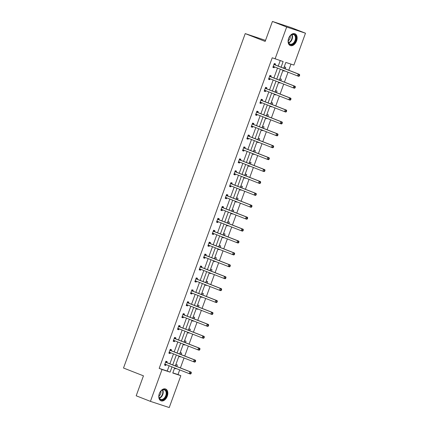 <?xml version="1.0" encoding="UTF-8"?>
<svg xmlns="http://www.w3.org/2000/svg" width="429" height="429" viewBox="0 0 429 429"><rect width="100%" height="100%" fill="white"/><g stroke="black" fill="none" stroke-linecap="round" stroke-linejoin="round"><path stroke-width="0.64" d="M159.341 393.613A6.338 4.172 -68.6 0 1 165.621 389.012A6.338 4.172 -68.6 0 1 167.272 396.219A6.338 4.172 -68.6 0 1 160.998 400.82A6.338 4.172 -68.6 0 1 159.341 393.613M288.642 38.358A6.338 4.172 -68.6 0 1 294.921 33.757A6.338 4.172 -68.6 0 1 296.578 40.964A6.338 4.172 -68.6 0 1 290.299 45.565A6.338 4.172 -68.6 0 1 288.642 38.358M265.546 40.374L245.227 33.601L123.509 368.023L143.452 375.831L136.186 395.79L150.429 401.367L162.028 369.498L170.088 372.147L172.002 366.892M245.227 33.601L265.165 41.409L272.431 21.45L291.248 27.633L305.491 33.21L293.892 65.079L285.832 62.43L283.714 68.243M172.839 372.871L177.992 374.565L179.692 369.9M180.411 367.921L184.025 357.995M184.743 356.016L188.358 346.085M189.082 344.106L192.691 334.18M193.415 332.202L197.029 322.27M197.748 320.291L201.362 310.36M202.08 308.381L205.695 298.455M206.413 296.477L210.028 286.545M210.752 284.566L214.366 274.635M215.085 272.662L218.699 262.73M219.417 260.752L223.032 250.82M223.75 248.841L227.365 238.915M228.089 236.937L231.703 227.005M232.421 225.027L236.036 215.095M236.754 213.122L240.369 203.19M241.087 201.212L244.702 191.28M245.426 189.302L249.04 179.376M249.758 177.397L253.373 167.466M254.091 165.487L257.706 155.555M258.424 153.577L262.039 143.651M262.762 141.672L266.377 131.741M267.095 129.762L270.71 119.836M271.428 117.857L275.043 107.926M275.761 105.947L279.376 96.016M280.094 94.037L283.708 84.111M284.432 82.132L288.047 72.201M288.765 70.222L290.985 64.125M177.992 374.565L180.84 375.681L169.241 407.55L150.429 401.367M272.431 21.45L286.674 27.027L305.491 33.21M171.203 350.6L171.514 349.742L170.243 349.329L168.854 353.142L170.125 353.56L170.436 352.708M179.869 326.78L180.18 325.927L178.909 325.509L177.52 329.327L178.791 329.745L179.102 328.893M188.54 302.965L188.851 302.113L187.58 301.694L186.191 305.512L187.462 305.931L187.773 305.073M197.206 279.15L197.517 278.298L196.246 277.879L194.857 281.697L196.128 282.116L196.439 281.258M205.877 255.335L206.188 254.483L204.917 254.065L203.528 257.877L204.799 258.296L205.11 257.443M214.543 231.521L214.854 230.663L213.583 230.244L212.194 234.062L213.465 234.481L213.776 233.628M223.214 207.7L223.525 206.848L222.254 206.429L220.86 210.248L222.136 210.666L222.447 209.813M231.88 183.885L232.191 183.033L230.92 182.615L229.531 186.433L230.802 186.851L231.113 185.993M240.551 160.071L240.862 159.218L239.586 158.8L238.197 162.612L239.468 163.031L239.779 162.178M249.217 136.256L249.528 135.398L248.257 134.985L246.868 138.798L248.139 139.216L248.45 138.363M257.888 112.436L258.194 111.583L256.923 111.165L255.534 114.983L256.805 115.401L257.116 114.548M266.554 88.621L266.865 87.768L265.594 87.35L264.205 91.168L265.476 91.586L265.787 90.728M275.22 64.806L275.531 63.953L274.26 63.535L272.871 67.353L274.142 67.771L274.453 66.913M281.075 67.214L283.135 61.545L272.227 57.781L159.18 368.382L167.24 371.031L169.149 365.776M169.873 363.797L173.488 353.866M174.206 351.887L177.821 341.961M178.539 339.983L182.153 330.051M182.872 328.072L186.486 318.141M187.21 316.162L190.825 306.236M191.543 304.258L195.157 294.326M195.876 292.347L199.49 282.421M200.209 280.443L203.823 270.511M204.547 268.533L208.156 258.601M208.88 256.622L212.494 246.696M213.213 244.718L216.827 234.786M217.546 232.808L221.16 222.882M221.879 220.903L225.493 210.971M226.217 208.993L229.831 199.061M230.55 197.083L234.164 187.157M234.883 185.178L238.497 175.246M239.216 173.268L242.83 163.336M243.554 161.363L247.168 151.432M247.887 149.453L251.501 139.522M252.22 137.543L255.834 127.617M256.553 125.638L260.167 115.707M260.891 113.728L264.505 103.797M265.224 101.818L268.838 91.892M269.557 89.913L273.171 79.982M273.89 78.003L277.504 68.077M278.228 66.098L280.228 60.591M270.887 76.716L271.198 75.858L269.927 75.44L268.538 79.258L269.809 79.676L270.12 78.823M262.221 100.531L262.532 99.678L261.261 99.26L259.872 103.073L261.143 103.491L261.454 102.638M253.55 124.346L253.861 123.493L252.59 123.075L251.201 126.893L252.472 127.311L252.783 126.453M244.884 148.161L245.195 147.308L243.924 146.89L242.535 150.708L243.806 151.126L244.117 150.273M236.213 171.981L236.524 171.123L235.253 170.704L233.864 174.523L235.135 174.941L235.446 174.088M227.547 195.796L227.858 194.938L226.587 194.525L225.198 198.337L226.469 198.756L226.78 197.903M218.876 219.61L219.187 218.758L217.916 218.34L216.527 222.158L217.798 222.571L218.109 221.718M210.21 243.425L210.521 242.573L209.25 242.154L207.861 245.973L209.132 246.391L209.443 245.533M201.539 267.24L201.85 266.388L200.579 265.969L199.19 269.787L200.461 270.206L200.772 269.353M192.873 291.06L193.184 290.202L191.913 289.784L190.524 293.602L191.795 294.021L192.106 293.168M184.207 314.875L184.513 314.023L183.242 313.604L181.853 317.417L183.124 317.835L183.435 316.983M175.536 338.69L175.847 337.837L174.576 337.419L173.187 341.237L174.458 341.656L174.769 340.798M166.87 362.505L167.181 361.652L165.905 361.234L164.516 365.052L165.787 365.47L166.098 364.618M159.18 368.382L162.028 369.498M275.075 58.896L286.674 27.027M174.641 367.926L172.78 373.032L180.84 375.681M282.995 70.222L279.381 80.153M278.662 82.132L275.048 92.063M274.329 94.042L270.715 103.968M269.991 105.947L266.377 115.878M265.658 117.857L262.044 127.788M261.325 129.762L257.711 139.693M256.992 141.672L253.378 151.603M252.654 153.582L249.04 163.508M248.321 165.487L244.707 175.418M243.988 177.397L240.374 187.328M239.655 189.307L236.041 199.233M235.317 201.212L231.703 211.143M230.984 213.122L227.37 223.048M226.651 225.027L223.037 234.958M222.319 236.937L218.704 246.868M217.98 248.847L214.366 258.773M213.647 260.752L210.033 270.683M209.314 272.662L205.7 282.588M204.982 284.566L201.367 294.498M200.649 296.477L197.034 306.408M196.31 308.387L192.696 318.313M191.977 320.291L188.363 330.223M187.645 332.202L184.03 342.133M183.312 344.106L179.697 354.038M178.973 356.016L175.359 365.948M172.721 364.913L176.335 354.981M177.054 353.003L180.668 343.077M181.387 341.098L185.001 331.167M185.725 329.188L189.339 319.256M190.058 317.278L193.672 307.352M194.391 305.373L198.005 295.442M198.724 293.463L202.338 283.537M203.056 281.558L206.671 271.627M207.395 269.648L211.009 259.717M211.728 257.738L215.342 247.812M216.06 245.833L219.675 235.902M220.393 233.923L224.008 223.997M224.732 222.018L228.346 212.087M229.065 210.108L232.679 200.177M233.397 198.198L237.012 188.272M237.73 186.293L241.345 176.362M242.069 174.383L245.683 164.452M246.402 162.478L250.016 152.547M250.734 150.568L254.349 140.637M255.067 138.658L258.682 128.732M259.406 126.753L263.02 116.822M263.738 114.843L267.353 104.912M268.071 102.933L271.686 93.007M272.404 91.028L276.019 81.097M276.743 79.118L280.351 69.192M176.078 368.49L175.96 368.811L174.689 368.393L174.834 368.002M175.552 366.023L176.078 364.575L177.349 364.993L176.796 366.511M180.411 356.579L180.293 356.901L179.022 356.488L179.166 356.091M179.885 354.113L180.411 352.67L181.681 353.088L181.135 354.601M184.749 344.669L184.626 344.996L183.355 344.578L183.499 344.181M184.218 342.203L184.743 340.76L186.02 341.178L185.467 342.691M189.082 332.765L188.964 333.086L187.693 332.668L187.832 332.277M188.556 330.298L189.082 328.855L190.353 329.274L189.8 330.786M193.415 320.854L193.297 321.182L192.026 320.763L192.171 320.366M192.889 318.388L193.415 316.945L194.686 317.363L194.133 318.876M197.748 308.95L197.63 309.271L196.359 308.853L196.503 308.462M197.222 306.483L197.748 305.035L199.018 305.453L198.471 306.971M202.08 297.04L201.962 297.361L200.692 296.948L200.836 296.552M201.555 294.573L202.08 293.13L203.351 293.549L202.804 295.061M206.419 285.129L206.301 285.457L205.03 285.038L205.169 284.641M205.893 282.663L206.419 281.22L207.69 281.639L207.137 283.151M210.752 273.225L210.634 273.546L209.363 273.128L209.508 272.737M210.226 270.758L210.752 269.315L212.023 269.728L211.47 271.246M215.085 261.315L214.967 261.642L213.696 261.223L213.84 260.827M214.559 258.848L215.085 257.405L216.355 257.824L215.803 259.336M219.417 249.405L219.299 249.732L218.029 249.313L218.173 248.922M218.892 246.943L219.417 245.495L220.688 245.914L220.141 247.431M223.756 237.5L223.638 237.822L222.367 237.403L222.506 237.012M223.23 235.033L223.756 233.591L225.027 234.009L224.474 235.521M228.089 225.59L227.971 225.917L226.7 225.498L226.844 225.102M227.563 223.123L228.089 221.68L229.359 222.099L228.807 223.611M232.421 213.685L232.303 214.007L231.033 213.588L231.177 213.197M231.896 211.218L232.421 209.776L233.692 210.189L233.14 211.706M236.754 201.775L236.636 202.102L235.365 201.684L235.51 201.287M236.229 199.308L236.754 197.866L238.025 198.284L237.478 199.796M241.093 189.865L240.975 190.192L239.698 189.774L239.843 189.377M240.567 187.403L241.093 185.955L242.364 186.374L241.811 187.891M245.426 177.96L245.308 178.282L244.037 177.863L244.181 177.472M244.9 175.493L245.426 174.051L246.696 174.469L246.144 175.981M249.758 166.05L249.64 166.377L248.37 165.959L248.514 165.562M249.233 163.583L249.758 162.141L251.029 162.559L250.477 164.071M254.091 154.145L253.973 154.467L252.702 154.049L252.847 153.657M253.566 151.678L254.091 150.23L255.362 150.649L254.815 152.166M258.43 142.235L258.312 142.562L257.035 142.144L257.18 141.747M257.899 139.768L258.424 138.326L259.701 138.744L259.148 140.256M262.762 130.325L262.645 130.652L261.374 130.234L261.513 129.837M262.237 127.858L262.762 126.416L264.033 126.834L263.481 128.346M267.095 118.42L266.977 118.742L265.707 118.324L265.851 117.932M266.57 115.953L267.095 114.511L268.366 114.929L267.814 116.441M271.428 106.51L271.31 106.837L270.039 106.419L270.184 106.022M270.903 104.043L271.428 102.601L272.699 103.019L272.152 104.531M275.761 94.605L275.643 94.927L274.372 94.509L274.517 94.117M275.236 92.138L275.761 90.691L277.037 91.109L276.485 92.626M280.099 82.695L279.981 83.017L278.711 82.604L278.85 82.207M279.574 80.228L280.099 78.786L281.37 79.204L280.818 80.716M284.432 70.785L284.314 71.112L283.043 70.694L283.188 70.297M283.907 68.318L284.432 66.876L285.703 67.294L285.151 68.806M167.24 371.031L170.088 372.147M272.898 67.283L274.142 67.771M283.07 70.624L284.314 71.112M268.565 79.188L269.809 79.676M278.732 82.529L279.981 83.017M264.232 91.098L265.476 91.586M274.399 94.439L275.643 94.927M259.894 103.003L261.143 103.491M270.066 106.349L271.31 106.837M255.561 114.913L256.805 115.401M265.733 118.254L266.977 118.742M251.228 126.823L252.472 127.311M261.395 130.164L262.645 130.652M246.895 138.728L248.139 139.216M257.062 142.074L258.312 142.562M242.557 150.638L243.806 151.126M252.729 153.979L253.973 154.467M238.224 162.543L239.468 163.031M248.396 165.889L249.64 166.377M233.891 174.453L235.135 174.941M244.058 177.794L245.308 178.282M229.558 186.363L230.802 186.851M239.725 189.704L240.975 190.192M225.22 198.268L226.469 198.756M235.392 201.614L236.636 202.102M220.887 210.178L222.136 210.666M231.059 213.519L232.303 214.007M216.554 222.083L217.798 222.571M226.727 225.429L227.971 225.917M212.221 233.993L213.465 234.481M222.388 237.334L223.638 237.822M207.888 245.903L209.132 246.391M218.055 249.244L219.299 249.732M203.55 257.808L204.799 258.296M213.722 261.154L214.967 261.642M199.217 269.718L200.461 270.206M209.39 273.058L210.634 273.546M194.884 281.628L196.128 282.116M205.051 284.969L206.301 285.457M190.551 293.533L191.795 294.021M200.718 296.873L201.962 297.361M186.213 305.443L187.462 305.931M196.385 308.783L197.63 309.271M181.88 317.347L183.124 317.835M192.053 320.694L193.297 321.182M177.547 329.257L178.791 329.745M187.714 332.598L188.964 333.086M173.214 341.168L174.458 341.656M183.381 344.508L184.626 344.996M168.876 353.072L170.125 353.56M179.049 356.419L180.293 356.901M164.543 364.982L165.787 365.47M174.716 368.323L175.96 368.811M299.399 75.938L299.678 75.172L299.169 75.005L298.89 75.767L299.399 75.938L298.831 76.346L297.56 75.928L273.514 66.511A0.815 0.611 -71.8 0 0 273.284 66.484L273.182 66.495M298.89 75.767L297.56 75.928L298.252 74.019L299.522 74.437L275.482 65.02A0.815 0.611 -71.8 0 1 275.289 64.886L274.222 63.648M273.949 64.388L274.018 64.468A0.815 0.611 -71.8 0 0 274.211 64.602L298.252 74.019L299.169 75.005M274.522 66.908L272.962 67.101M299.678 75.172L299.522 74.437M295.066 87.843L295.34 87.082L294.83 86.915L294.557 87.677L295.066 87.843L294.498 88.251L293.227 87.832L269.181 78.421A0.815 0.611 -71.8 0 0 268.951 78.394L268.849 78.405M294.557 87.677L293.227 87.832L293.919 85.923L295.19 86.342L271.149 76.93A0.815 0.611 -71.8 0 1 270.956 76.791L269.884 75.552M269.616 76.298L269.685 76.373A0.815 0.611 -71.8 0 0 269.879 76.512L293.919 85.923L294.83 86.915M270.19 78.813L268.629 79.006M295.34 87.082L295.19 86.342M290.728 99.753L291.007 98.986L290.497 98.82L290.219 99.587L290.728 99.753L290.16 100.161L288.889 99.743L264.849 90.331A0.815 0.611 -71.8 0 0 264.613 90.299L264.516 90.315M290.219 99.587L288.889 99.743L289.586 97.833L290.857 98.252L266.811 88.841A0.815 0.611 -71.8 0 1 266.623 88.701L265.551 87.462M265.283 88.202L265.347 88.283A0.815 0.611 -71.8 0 0 265.54 88.422L289.586 97.833L290.497 98.82M265.851 90.723L264.296 90.916M291.007 98.986L290.857 98.252M292.063 34.454A5.486 3.609 -68.6 0 1 296.064 37.881A5.486 3.609 -68.6 0 1 292.246 44.509A5.486 3.609 -68.6 0 1 288.245 40.814A5.486 3.609 -68.6 0 1 290.186 35.848A5.486 3.609 -68.6 0 1 292.063 34.454M288.25 40.707A5.078 3.341 111.4 0 0 290.02 44.101A5.078 3.341 111.4 0 0 291.956 44.026A5.078 3.341 111.4 0 0 295.372 39.232A5.078 3.341 111.4 0 0 293.72 34.642A5.078 3.341 111.4 0 0 291.784 34.717A5.078 3.341 111.4 0 0 290.117 35.929M288.25 40.803A3.614 2.381 111.4 0 0 290.186 35.859M289.875 45.351A6.296 4.145 111.4 0 0 292.262 45.254A6.296 4.145 111.4 0 0 296.498 39.323A6.296 4.145 111.4 0 0 294.466 33.623M162.763 389.714A5.486 3.609 -68.6 0 1 166.763 393.141A5.486 3.609 -68.6 0 1 162.945 399.764A5.486 3.609 -68.6 0 1 158.944 396.069A5.486 3.609 -68.6 0 1 160.886 391.109A5.486 3.609 -68.6 0 1 162.763 389.714M158.944 395.962A5.078 3.341 111.4 0 0 160.714 399.356A5.078 3.341 111.4 0 0 162.655 399.281A5.078 3.341 111.4 0 0 166.071 394.492A5.078 3.341 111.4 0 0 164.42 389.897A5.078 3.341 111.4 0 0 162.484 389.972A5.078 3.341 111.4 0 0 160.816 391.189M158.944 396.058A3.614 2.381 111.4 0 0 160.88 391.114M160.575 400.611A6.296 4.145 111.4 0 0 162.956 400.509A6.296 4.145 111.4 0 0 167.192 394.583A6.296 4.145 111.4 0 0 165.165 388.878M286.395 111.658L286.674 110.897L286.164 110.73L285.886 111.492L286.395 111.658L285.827 112.066L284.556 111.653L260.516 102.236A0.815 0.611 -71.8 0 0 260.28 102.209L260.183 102.22M285.886 111.492L284.556 111.653L285.253 109.744L286.524 110.162L262.478 100.745A0.815 0.611 -71.8 0 1 262.285 100.606L261.218 99.372M260.95 100.113L261.014 100.188A0.815 0.611 -71.8 0 0 261.207 100.327L285.253 109.744L286.164 110.73M261.518 102.633L259.963 102.821M286.674 110.897L286.524 110.162M282.062 123.568L282.341 122.807L281.832 122.64L281.553 123.402L282.062 123.568L281.494 123.976L280.223 123.557L256.177 114.146A0.815 0.611 -71.8 0 0 255.947 114.119L255.845 114.13M281.553 123.402L280.223 123.557L280.915 121.648L282.185 122.067L258.145 112.655A0.815 0.611 -71.8 0 1 257.952 112.516L256.885 111.277M256.612 112.023L256.681 112.098A0.815 0.611 -71.8 0 0 256.874 112.237L280.915 121.648L281.832 122.64M257.185 114.538L255.625 114.731M282.341 122.807L282.185 122.067M277.729 135.478L278.003 134.711L277.499 134.545L277.22 135.307L277.729 135.478L277.161 135.886L275.89 135.467L251.844 126.051A0.815 0.611 -71.8 0 0 251.614 126.024L251.512 126.035M277.22 135.307L275.89 135.467L276.582 133.558L277.853 133.977L253.812 124.56A0.815 0.611 -71.8 0 1 253.619 124.426L252.552 123.187M252.279 123.927L252.349 124.008A0.815 0.611 -71.8 0 0 252.542 124.142L276.582 133.558L277.499 134.545M252.853 126.448L251.292 126.641M278.003 134.711L277.853 133.977M273.391 147.383L273.67 146.621L273.16 146.455L272.887 147.217L273.391 147.383L272.823 147.791L271.552 147.372L247.512 137.961A0.815 0.611 -71.8 0 0 247.276 137.934L247.179 137.945M272.887 147.217L271.552 147.372L272.249 145.469L273.52 145.881L249.474 136.47A0.815 0.611 -71.8 0 1 249.287 136.331L248.214 135.092M247.946 135.837L248.016 135.913A0.815 0.611 -71.8 0 0 248.203 136.052L272.249 145.469L273.16 146.455M248.514 138.352L246.959 138.546M273.67 146.621L273.52 145.881M269.058 159.293L269.337 158.532L268.827 158.36L268.549 159.127L269.058 159.293L268.49 159.701L267.219 159.282L243.179 149.871A0.815 0.611 -71.8 0 0 242.943 149.839L242.846 149.855M268.549 159.127L267.219 159.282L267.916 157.373L269.187 157.792L245.141 148.38A0.815 0.611 -71.8 0 1 244.948 148.241L243.881 147.002M243.613 147.742L243.677 147.823A0.815 0.611 -71.8 0 0 243.87 147.962L267.916 157.373L268.827 158.36M244.181 150.263L242.626 150.456M269.337 158.532L269.187 157.792M264.725 171.198L265.004 170.436L264.495 170.27L264.216 171.032L264.725 171.198L264.157 171.611L262.886 171.192L238.84 161.776A0.815 0.611 -71.8 0 0 238.61 161.749L238.508 161.76M264.216 171.032L262.886 171.192L263.578 169.283L264.854 169.702L240.808 160.285A0.815 0.611 -71.8 0 1 240.615 160.146L239.548 158.912M239.28 159.652L239.344 159.727A0.815 0.611 -71.8 0 0 239.538 159.867L263.578 169.283L264.495 170.27M239.849 162.173L238.293 162.36M265.004 170.436L264.854 169.702M260.392 183.108L260.666 182.346L260.162 182.18L259.883 182.942L260.392 183.108L259.824 183.515L258.553 183.097L234.507 173.686A0.815 0.611 -71.8 0 0 234.277 173.659L234.175 173.67M259.883 182.942L258.553 183.097L259.245 181.188L260.516 181.606L236.476 172.195A0.815 0.611 -71.8 0 1 236.282 172.056L235.215 170.817M234.942 171.562L235.012 171.638A0.815 0.611 -71.8 0 0 235.205 171.777L259.245 181.188L260.162 182.18M235.516 174.077L233.955 174.271M260.666 182.346L260.516 181.606M256.054 195.018L256.333 194.251L255.823 194.085L255.55 194.852L256.054 195.018L255.491 195.426L254.215 195.007L230.175 185.591A0.815 0.611 -71.8 0 0 229.944 185.564L229.842 185.575M255.55 194.852L254.215 195.007L254.912 193.098L256.183 193.517L232.143 184.1A0.815 0.611 -71.8 0 1 231.95 183.966L230.877 182.727M230.609 183.467L230.679 183.548A0.815 0.611 -71.8 0 0 230.866 183.687L254.912 193.098L255.823 194.085M231.183 185.988L229.622 186.181M256.333 194.251L256.183 193.517M251.721 206.923L252 206.161L251.491 205.995L251.212 206.757L251.721 206.923L251.153 207.33L249.882 206.912L225.842 197.501A0.815 0.611 -71.8 0 0 225.606 197.474L225.509 197.485M251.212 206.757L249.882 206.912L250.579 205.008L251.85 205.427L227.804 196.01A0.815 0.611 -71.8 0 1 227.611 195.871L226.544 194.637M226.276 195.377L226.34 195.452A0.815 0.611 -71.8 0 0 226.533 195.592L250.579 205.008L251.491 205.995M226.844 197.892L225.289 198.085M252 206.161L251.85 205.427M247.388 218.833L247.667 218.071L247.158 217.9L246.879 218.667L247.388 218.833L246.82 219.24L245.549 218.822L221.503 209.411A0.815 0.611 -71.8 0 0 221.273 209.379L221.171 209.395M246.879 218.667L245.549 218.822L246.246 216.913L247.517 217.331L223.471 207.92A0.815 0.611 -71.8 0 1 223.278 207.781L222.211 206.542M221.943 207.282L222.007 207.363A0.815 0.611 -71.8 0 0 222.201 207.502L246.246 216.913L247.158 217.9M222.512 209.802L220.956 209.996M247.667 218.071L247.517 217.331M243.055 230.743L243.329 229.976L242.825 229.81L242.546 230.571L243.055 230.743L242.487 231.151L241.216 230.732L217.171 221.316A0.815 0.611 -71.8 0 0 216.94 221.289L216.838 221.3M242.546 230.571L241.216 230.732L241.908 228.823L243.179 229.242L219.139 219.825A0.815 0.611 -71.8 0 1 218.946 219.686L217.878 218.452M217.605 219.192L217.675 219.273A0.815 0.611 -71.8 0 0 217.868 219.407L241.908 228.823L242.825 229.81M218.179 221.713L216.618 221.906M243.329 229.976L243.179 229.242M238.717 242.648L238.996 241.886L238.486 241.72L238.213 242.482L238.717 242.648L238.154 243.055L236.883 242.637L212.838 233.226A0.815 0.611 -71.8 0 0 212.607 233.199L212.505 233.21M238.213 242.482L236.883 242.637L237.575 240.728L238.846 241.146L214.806 231.735A0.815 0.611 -71.8 0 1 214.613 231.596L213.54 230.357M213.272 231.102L213.342 231.177A0.815 0.611 -71.8 0 0 213.535 231.317L237.575 240.728L238.486 241.72M213.846 233.617L212.285 233.81M238.996 241.886L238.846 241.146M234.384 254.558L234.663 253.791L234.154 253.625L233.875 254.392L234.384 254.558L233.816 254.965L232.545 254.547L208.505 245.131A0.815 0.611 -71.8 0 0 208.269 245.104L208.172 245.12M233.875 254.392L232.545 254.547L233.242 252.638L234.513 253.056L210.467 243.645A0.815 0.611 -71.8 0 1 210.274 243.506L209.207 242.267M208.939 243.007L209.003 243.087A0.815 0.611 -71.8 0 0 209.196 243.227L233.242 252.638L234.154 253.625M209.508 245.527L207.952 245.72M234.663 253.791L234.513 253.056M230.051 266.463L230.33 265.701L229.821 265.535L229.542 266.296L230.051 266.463L229.483 266.87L228.212 266.457L204.172 257.041A0.815 0.611 -71.8 0 0 203.936 257.014L203.834 257.025M229.542 266.296L228.212 266.457L228.909 264.548L230.18 264.966L206.135 255.55A0.815 0.611 -71.8 0 1 205.941 255.411L204.874 254.177M204.606 254.917L204.671 254.992A0.815 0.611 -71.8 0 0 204.864 255.132L228.909 264.548L229.821 265.535M205.175 257.438L203.619 257.625M230.33 265.701L230.18 264.966M225.718 278.373L225.997 277.611L225.488 277.44L225.209 278.207L225.718 278.373L225.15 278.78L223.879 278.362L199.834 268.951A0.815 0.611 -71.8 0 0 199.603 268.919L199.501 268.935M225.209 278.207L223.879 278.362L224.571 276.453L225.842 276.871L201.802 267.46A0.815 0.611 -71.8 0 1 201.609 267.321L200.541 266.082M200.268 266.822L200.338 266.902A0.815 0.611 -71.8 0 0 200.531 267.042L224.571 276.453L225.488 277.44M200.842 269.342L199.281 269.535M225.997 277.611L225.842 276.871M221.38 290.283L221.659 289.516L221.149 289.35L220.876 290.111L221.38 290.283L220.817 290.69L219.546 290.272L195.501 280.856A0.815 0.611 -71.8 0 0 195.27 280.829L195.168 280.839M220.876 290.111L219.546 290.272L220.238 288.363L221.509 288.781L197.469 279.365A0.815 0.611 -71.8 0 1 197.276 279.231L196.203 277.992M195.935 278.732L196.005 278.812A0.815 0.611 -71.8 0 0 196.198 278.947L220.238 288.363L221.149 289.35M196.509 281.252L194.948 281.445M221.659 289.516L221.509 288.781M217.047 302.188L217.326 301.426L216.817 301.26L216.538 302.021L217.047 302.188L216.479 302.595L215.208 302.177L191.168 292.766A0.815 0.611 -71.8 0 0 190.932 292.739L190.835 292.75M216.538 302.021L215.208 302.177L215.905 300.268L217.176 300.686L193.13 291.275A0.815 0.611 -71.8 0 1 192.943 291.135L191.87 289.897M191.602 290.642L191.666 290.717A0.815 0.611 -71.8 0 0 191.86 290.857L215.905 300.268L216.817 301.26M192.171 293.157L190.615 293.35M217.326 301.426L217.176 300.686M212.714 314.098L212.993 313.331L212.484 313.165L212.205 313.931L212.714 314.098L212.146 314.505L210.875 314.087L186.835 304.676A0.815 0.611 -71.8 0 0 186.599 304.644L186.502 304.66M212.205 313.931L210.875 314.087L211.572 312.178L212.843 312.596L188.798 303.185A0.815 0.611 -71.8 0 1 188.604 303.046L187.537 301.807M187.269 302.547L187.334 302.627A0.815 0.611 -71.8 0 0 187.527 302.767L211.572 312.178L212.484 313.165M187.838 305.067L186.283 305.26M212.993 313.331L212.843 312.596M208.381 326.002L208.66 325.241L208.151 325.075L207.872 325.836L208.381 326.002L207.813 326.41L206.542 325.997L182.497 316.581A0.815 0.611 -71.8 0 0 182.266 316.554L182.164 316.564M207.872 325.836L206.542 325.997L207.234 324.088L208.505 324.506L184.465 315.09A0.815 0.611 -71.8 0 1 184.272 314.95L183.204 313.717M182.931 314.457L183.001 314.532A0.815 0.611 -71.8 0 0 183.194 314.671L207.234 324.088L208.151 325.075M183.505 316.977L181.944 317.165M208.66 325.241L208.505 324.506M204.048 337.913L204.322 337.151L203.818 336.985L203.539 337.746L204.048 337.913L203.48 338.32L202.209 337.902L178.164 328.491A0.815 0.611 -71.8 0 0 177.933 328.458L177.831 328.475M203.539 337.746L202.209 337.902L202.901 335.993L204.172 336.411L180.132 327A0.815 0.611 -71.8 0 1 179.939 326.86L178.872 325.622M178.598 326.367L178.668 326.442A0.815 0.611 -71.8 0 0 178.861 326.582L202.901 335.993L203.818 336.985M179.172 328.882L177.611 329.075M204.322 337.151L204.172 336.411M199.71 349.823L199.989 349.056L199.48 348.89L199.201 349.651L199.71 349.823L199.142 350.23L197.871 349.812L173.831 340.395A0.815 0.611 -71.8 0 0 173.595 340.369L173.498 340.379M199.201 349.651L197.871 349.812L198.568 347.903L199.839 348.321L175.793 338.905A0.815 0.611 -71.8 0 1 175.606 338.771L174.533 337.532M174.265 338.272L174.33 338.352A0.815 0.611 -71.8 0 0 174.523 338.486L198.568 347.903L199.48 348.89M174.834 340.792L173.278 340.985M199.989 349.056L199.839 348.321M195.377 361.727L195.656 360.966L195.147 360.8L194.868 361.561L195.377 361.727L194.809 362.135L193.538 361.717L169.498 352.306A0.815 0.611 -71.8 0 0 169.262 352.279L169.165 352.289M194.868 361.561L193.538 361.717L194.235 359.813L195.506 360.226L171.461 350.815A0.815 0.611 -71.8 0 1 171.268 350.675L170.2 349.437M169.932 350.182L169.997 350.257A0.815 0.611 -71.8 0 0 170.19 350.396L194.235 359.813L195.147 360.8M170.501 352.697L168.946 352.89M195.656 360.966L195.506 360.226M191.044 373.638L191.323 372.876L190.814 372.704L190.535 373.471L191.044 373.638L190.476 374.045L189.205 373.627L165.16 364.216A0.815 0.611 -71.8 0 0 164.929 364.183L164.827 364.2M190.535 373.471L189.205 373.627L189.897 371.718L191.173 372.136L167.128 362.725A0.815 0.611 -71.8 0 1 166.935 362.585L165.867 361.347M165.594 362.087L165.664 362.167A0.815 0.611 -71.8 0 0 165.857 362.307L189.897 371.718L190.814 372.704M166.168 364.607L164.613 364.8M191.323 372.876L191.173 372.136M274.018 64.468L275.289 64.886M274.211 64.602L275.482 65.02M273.284 66.484L274.287 66.817M269.685 76.373L270.956 76.791M269.879 76.512L271.149 76.93M268.951 78.394L269.954 78.722M265.347 88.283L266.623 88.701M265.54 88.422L266.811 88.841M264.613 90.299L265.615 90.632M292.015 34.631A5.078 3.341 -68.6 0 1 288.985 42.862A5.078 3.341 -68.6 0 1 288.76 42.948M288.604 42.637A4.912 3.234 111.4 0 0 288.701 42.6A4.912 3.234 111.4 0 0 291.693 34.754M162.709 389.886A5.078 3.341 -68.6 0 1 159.685 398.117A5.078 3.341 -68.6 0 1 159.454 398.203M159.304 397.892A4.912 3.234 111.4 0 0 159.4 397.855A4.912 3.234 111.4 0 0 162.387 390.015M261.014 100.188L262.285 100.606M261.207 100.327L262.478 100.745M260.28 102.209L261.282 102.536M256.681 112.098L257.952 112.516M256.874 112.237L258.145 112.655M255.947 114.119L256.95 114.446M252.349 124.008L253.619 124.426M252.542 124.142L253.812 124.56M251.614 126.024L252.617 126.357M248.016 135.913L249.287 136.331M248.203 136.052L249.474 136.47M247.276 137.934L248.278 138.261M243.677 147.823L244.948 148.241M243.87 147.962L245.141 148.38M242.943 149.839L243.945 150.171M239.344 159.727L240.615 160.146M239.538 159.867L240.808 160.285M238.61 161.749L239.613 162.076M235.012 171.638L236.282 172.056M235.205 171.777L236.476 172.195M234.277 173.659L235.28 173.986M230.679 183.548L231.95 183.966M230.866 183.687L232.143 184.1M229.944 185.564L230.947 185.896M226.34 195.452L227.611 195.871M226.533 195.592L227.804 196.01M225.606 197.474L226.609 197.801M222.007 207.363L223.278 207.781M222.201 207.502L223.471 207.92M221.273 209.379L222.276 209.711M217.675 219.273L218.946 219.686M217.868 219.407L219.139 219.825M216.94 221.289L217.943 221.616M213.342 231.177L214.613 231.596M213.535 231.317L214.806 231.735M212.607 233.199L213.61 233.526M209.003 243.087L210.274 243.506M209.196 243.227L210.467 243.645M208.269 245.104L209.272 245.436M204.671 254.992L205.941 255.411M204.864 255.132L206.135 255.55M203.936 257.014L204.939 257.341M200.338 266.902L201.609 267.321M200.531 267.042L201.802 267.46M199.603 268.919L200.606 269.251M196.005 278.812L197.276 279.231M196.198 278.947L197.469 279.365M195.27 280.829L196.273 281.161M191.666 290.717L192.943 291.135M191.86 290.857L193.13 291.275M190.932 292.739L191.935 293.066M187.334 302.627L188.604 303.046M187.527 302.767L188.798 303.185M186.599 304.644L187.602 304.976M183.001 314.532L184.272 314.95M183.194 314.671L184.465 315.09M182.266 316.554L183.269 316.881M178.668 326.442L179.939 326.86M178.861 326.582L180.132 327M177.933 328.458L178.936 328.791M174.33 338.352L175.606 338.771M174.523 338.486L175.793 338.905M173.595 340.369L174.598 340.701M169.997 350.257L171.268 350.675M170.19 350.396L171.461 350.815M169.262 352.279L170.265 352.606M165.664 362.167L166.935 362.585M165.857 362.307L167.128 362.725M164.929 364.183L165.932 364.516"/></g></svg>
